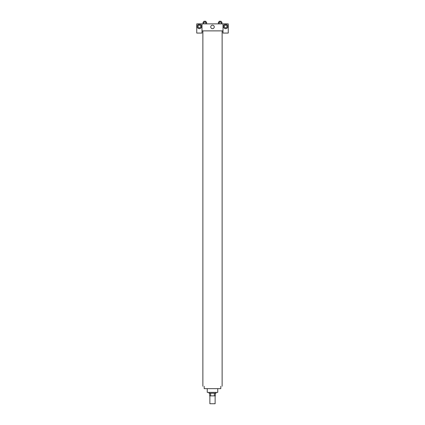<?xml version="1.0" encoding="UTF-8"?>
<svg xmlns="http://www.w3.org/2000/svg" width="425" height="425" viewBox="0 0 425 425"><rect width="100%" height="100%" fill="white"/><g stroke="black" fill="none" stroke-linecap="round" stroke-linejoin="round"><path stroke-width="0.64" d="M209.876 395.872L209.876 403.75L215.124 403.75L215.124 395.872M214.343 393.247L214.343 395.872L209.658 395.872L209.658 393.247M214.343 395.872L215.342 395.872L215.342 393.247L215.342 395.872M216.001 392.371L216.001 393.247L208.999 393.247L208.999 392.371M210.657 393.247L210.657 395.872M217.754 388.652L217.754 392.371L207.246 392.371L207.246 388.652M220.814 386.245L220.814 388.652L204.186 388.652L204.186 386.245M222.126 30.876L222.126 386.245M223.003 30.876L223.003 33.065L228.257 33.065L228.257 23.874L223.003 23.874L223.003 30.876L201.997 30.876L201.997 33.065L196.743 33.065L196.743 23.874L201.997 23.874L201.997 30.876M200.685 26.504A1.312 1.312 0 0 1 199.373 27.816A1.312 1.312 0 0 1 198.055 26.504A1.312 1.312 0 0 1 199.373 25.187A1.312 1.312 0 0 1 200.685 26.504M199.373 28.688A2.189 2.189 0 0 1 197.476 25.41A2.189 2.189 0 0 1 201.264 25.41A2.189 2.189 0 0 1 199.373 28.688M226.945 26.504A1.312 1.312 0 0 1 224.974 27.641A1.312 1.312 0 0 1 224.974 25.367A1.312 1.312 0 0 1 226.945 26.504M225.627 28.688A2.189 2.189 0 0 1 223.736 25.41A2.189 2.189 0 0 1 227.524 25.41A2.189 2.189 0 0 1 225.627 28.688M223.003 23.874L201.997 23.874M210.747 26.94A1.753 1.753 0 0 1 213.377 25.426A1.753 1.753 0 0 1 213.377 28.454A1.753 1.753 0 0 1 210.747 26.94M221.935 23.874L221.935 22.127L218.397 22.127L218.397 23.874M221.053 22.127L221.053 23.874M219.284 22.127L219.284 23.874M219.183 22.127L219.183 21.25L221.149 21.25L221.149 22.127M206.603 23.874L206.603 22.127L203.065 22.127L203.065 23.874M205.716 22.127L205.716 23.874M203.947 22.127L203.947 23.874M203.851 22.127L203.851 21.25L205.817 21.25L205.817 22.127M202.874 30.876L202.874 386.245"/></g></svg>
